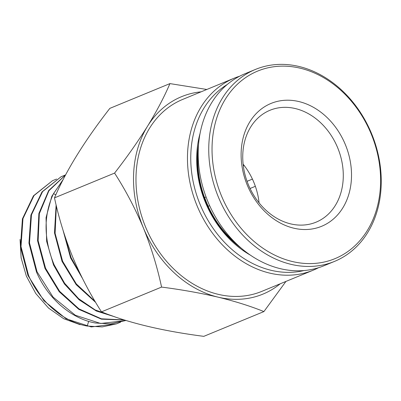 <?xml version="1.0" encoding="UTF-8"?>
<svg xmlns="http://www.w3.org/2000/svg" width="401" height="401" viewBox="0 0 401 401"><rect width="100%" height="100%" fill="white"/><g stroke="black" fill="none" stroke-linecap="round" stroke-linejoin="round"><path stroke-width="0.6" d="M241.472 248.339A91.944 73.428 -112.4 0 1 205.823 202.164A91.944 73.428 -112.4 0 1 198.58 144.285M250.319 255.096A94.315 75.323 -112.4 0 1 205.392 202.345A94.315 75.323 -112.4 0 1 200.099 133.252M227.267 84.486A101.438 81.012 67.6 0 0 200.134 204.51A101.438 81.012 67.6 0 0 303.958 270.56M239.613 76.23A103.809 82.907 67.6 0 0 234.154 78.205A103.809 82.907 67.6 0 0 197.066 205.773A103.809 82.907 67.6 0 0 313.271 270.159A103.809 82.907 67.6 0 0 318.534 267.713M234.154 78.205L182.666 99.428A103.809 82.907 67.6 0 0 145.578 226.996A103.809 82.907 67.6 0 0 261.783 291.382L313.271 270.159M206.821 89.473L169.934 83.603L109.844 108.37C84.431 141.047 65.985 170.876 54.496 197.858C58.767 217.873 64.827 237.598 72.681 257.041C80.832 276.414 90.431 294.685 101.478 311.853C128.38 322.835 162.49 331 203.808 336.349L263.903 311.582L285.938 281.427M80.135 324.695L63.714 318.725L48.556 308.083L35.794 293.537L26.371 276.129L21.128 257.878L20.05 239.447M52.451 180.726L33.458 195.808L22.416 218.876L20.461 246.8L27.955 275.477L43.894 300.695L66.04 318.735L91.243 326.94L116.49 323.853L102.195 326.905L87.192 326.053C63.022 321.828 39.629 301.437 28.506 275.251L21.012 246.565L22.967 218.63L34.015 195.553L52.451 180.726L56.591 179.041M61.112 176.716L42.02 191.879L30.917 215.066L28.947 243.136L36.476 271.963C47.649 298.279 71.157 318.77 95.443 323.016L110.516 323.878L125.458 320.599L100.661 323.487L75.323 315.236L53.057 297.091L37.032 271.738L29.499 242.901L31.468 214.821L42.576 191.623L61.112 176.716L65.253 175.031M65.629 174.811L48.696 190.515L38.877 213.517L37.564 240.72L45.002 268.449L59.228 291.727L78.796 309.346L101.433 319.171L124.5 320.008M124.255 319.933L101.363 318.805L78.962 308.87L59.629 291.316L45.554 268.224L38.14 240.7L39.343 213.668L48.937 190.726L65.579 174.906M63.303 179.267L51.809 196.269L46.05 217.648L46.621 241.307L53.523 264.936L64.456 284.008L79.077 299.768L96.305 311.001L114.851 316.825M113.062 316.194L95.162 309.948L78.631 298.68L64.611 283.231L54.08 264.71C43.629 239.001 43.418 215.337 53.453 193.718L62.957 179.949M56.115 204.906L54.486 232.846L62.05 261.422L76.21 284.695L95.674 302.409M95.077 301.412L76.305 283.903L62.601 261.196L55.107 233.317L56.366 205.944M63.117 230.51L70.576 257.908L82.275 278.073M80.716 274.916L71.127 257.683L64.15 233.768M120.616 322.153L116.49 323.853M125.884 320.439L125.458 320.599M201.122 91.824A106.776 85.273 67.6 0 0 147.568 126.16A106.776 85.273 67.6 0 0 143.388 227.898A106.776 85.273 67.6 0 0 218.044 297.146A106.776 85.273 67.6 0 0 280.239 283.773M169.934 83.603C164.31 96.786 156.856 110.977 147.568 126.16C137.999 141.463 127.007 157.107 114.586 173.092C125.643 190.274 135.242 208.54 143.388 227.898C151.247 247.377 157.307 267.101 161.573 287.081C181.648 289.677 200.47 293.031 218.044 297.146C235.332 301.377 250.62 306.189 263.903 311.582M54.496 197.858L114.586 173.092M161.573 287.081L101.478 311.853M337.692 147.814A60.506 48.321 -112.4 0 1 316.073 222.164A60.506 48.321 -112.4 0 1 248.339 184.64A60.506 48.321 -112.4 0 1 269.958 110.285A60.506 48.321 -112.4 0 1 337.692 147.814M259.076 202.856A60.506 48.321 67.6 0 0 253.858 182.365A60.506 48.321 67.6 0 0 243.121 164.149M345.371 144.646A66.436 53.057 -112.4 0 1 321.632 226.289A66.436 53.057 -112.4 0 1 247.262 185.087A66.436 53.057 -112.4 0 1 271.001 103.443A66.436 53.057 -112.4 0 1 345.371 144.646M371.216 133.994A101.438 81.012 67.6 0 0 257.663 71.082A101.438 81.012 67.6 0 0 221.417 195.738A101.438 81.012 67.6 0 0 334.97 258.65A101.438 81.012 67.6 0 0 371.216 133.994M371.647 133.819A103.809 82.907 67.6 0 0 255.437 69.433A103.809 82.907 67.6 0 0 218.35 197.001A103.809 82.907 67.6 0 0 334.554 261.387A103.809 82.907 67.6 0 0 371.647 133.819M255.437 69.433L244.876 73.789A103.809 82.907 67.6 0 0 207.783 201.357A103.809 82.907 67.6 0 0 323.993 265.738L334.554 261.387M208.274 206.289A69.995 55.899 -112.4 0 1 206.345 201.949A69.995 55.899 -112.4 0 1 204.655 197.513M243.267 165.397L243.763 164.961M244.054 165.332L243.337 165.964M247.061 181.317L252.424 179.107M259.036 202.47L258.78 202.49M255.357 186.31L250.059 188.495M258.429 202.039L258.981 202.004M204.104 197.738L206.059 196.936M209.673 205.708L207.723 206.515M204.545 197.558A91.353 72.957 -112.4 0 1 198.209 151.227M236.314 243.673A91.353 72.957 -112.4 0 1 208.159 206.335M87.192 326.053L88.681 321.371M53.453 193.718L55.874 194.746"/></g></svg>
